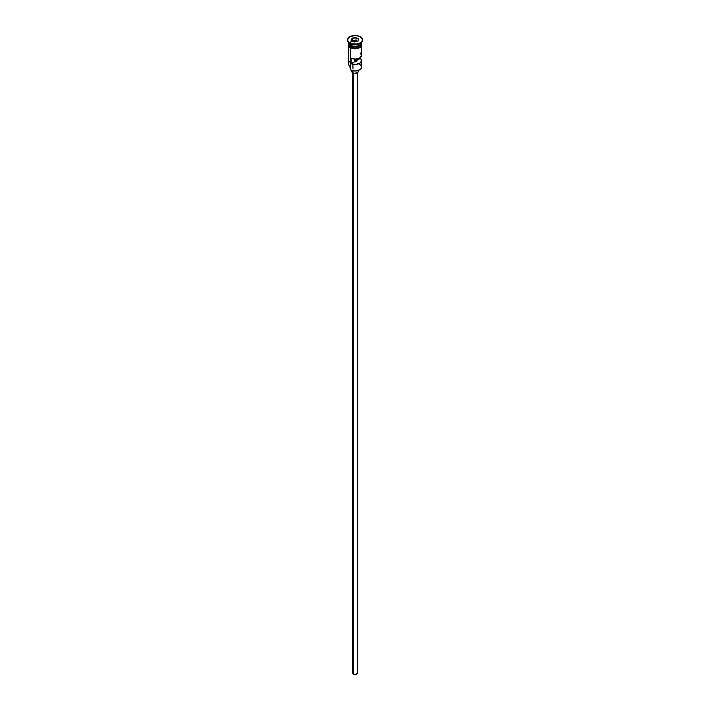 <?xml version="1.0" encoding="UTF-8"?>
<svg xmlns="http://www.w3.org/2000/svg" width="710" height="710" viewBox="0 0 710 710"><rect width="100%" height="100%" fill="white"/><g stroke="black" fill="none" stroke-linecap="round" stroke-linejoin="round"><path stroke-width="1.06" d="M359.659 64.415A6.594 3.807 180 0 1 359.659 69.802A6.594 3.807 180 0 1 350.341 69.802L350.571 69.935A6.266 3.621 0 0 0 359.429 69.935A6.266 3.621 0 0 0 359.544 69.864M359.659 69.802L355 70.991L350.341 69.802A6.594 3.807 0 0 0 357.52 70.627A6.594 3.807 0 0 0 361.594 67.104L361.594 60.643A6.594 3.807 180 0 1 357.973 64.042A6.594 3.807 180 0 1 351.086 63.714L351.086 58.326A6.594 3.807 0 0 0 357.973 58.664A6.594 3.807 0 0 0 361.594 55.265L361.594 46.141M360.307 53.001L361.576 55.549L359.659 57.954L355.497 59.054L351.086 58.326L351.086 63.714L354.423 61.788L354.423 59.054L354.423 61.788A2.059 1.189 180 0 0 357.059 60.643A2.059 1.189 180 0 0 356.979 60.314L360.307 58.389L360.307 57.519L361.576 60.936L359.659 63.341L355.497 64.441L351.086 63.714L354.423 61.788L356.455 61.486L356.455 58.974L356.455 61.486L356.979 58.894L356.979 60.314L360.307 58.389A6.594 3.807 180 0 1 361.594 60.643M353.252 73.023L353.252 674.083A2.476 1.429 0 0 0 355.95 674.394A2.476 1.429 0 0 0 357.476 673.071L355.95 674.394L353.252 674.083L353.252 73.023M352.666 70.734L352.666 72.757A3.293 1.899 0 0 0 356.26 73.174A3.293 1.899 0 0 0 358.293 71.417L357.334 72.757L354.361 73.281L352.666 72.757L352.666 70.734M348.406 42.422A6.594 3.807 0 0 0 350.341 45.165A6.594 3.807 0 0 0 357.52 45.99A6.594 3.807 0 0 0 361.594 42.476L361.594 42.414A6.594 3.807 0 0 1 357.565 45.981A6.594 3.807 0 0 1 350.341 45.165L350.341 43.825A6.594 3.807 0 0 0 359.659 43.825L360.245 43.487A7.419 4.287 180 0 1 349.755 43.487L350.341 45.165A6.594 3.807 0 0 1 348.406 42.476L348.406 42.414M348.912 43.94A6.425 3.71 0 0 0 350.456 45.369L350.456 45.236A6.425 3.71 180 0 0 359.606 45.2A6.425 3.71 180 0 1 350.456 45.236L350.341 45.573A6.594 3.807 180 0 1 348.415 42.68A6.594 3.807 180 0 0 348.406 42.875L348.406 44.224A6.594 3.807 0 0 0 350.341 46.913A6.594 3.807 0 0 0 357.52 47.739A6.594 3.807 0 0 0 361.594 44.224L359.659 46.913L355 48.031L350.341 46.913L350.341 45.573L350.341 46.913L348.406 44.224M347.58 39.787L347.58 40.452A7.419 4.287 0 0 0 349.755 43.487L349.755 42.813A7.419 4.287 180 0 1 347.58 39.787A7.419 4.287 180 0 1 352.16 35.828A7.419 4.287 180 0 1 360.245 36.751L356.447 35.58L350.882 36.219L348.148 38.145L347.722 40.621L348.832 42.165L352.16 43.736L356.447 43.984L359.118 43.346L361.168 42.165L362.277 40.621L362.277 38.944L360.245 36.751A7.419 4.287 180 0 1 362.419 39.787A7.419 4.287 180 0 1 357.84 43.736A7.419 4.287 180 0 1 349.755 42.813L349.755 43.487A7.419 4.287 0 0 0 357.84 44.41A7.419 4.287 0 0 0 362.419 40.452A7.419 4.287 0 0 0 362.393 40.124A7.419 4.287 180 0 1 360.245 43.487M348.406 46.141L348.406 63.74A6.594 3.807 0 0 0 350.341 66.429L350.341 47.792L350.571 69.935M361.088 43.94A6.425 3.71 0 0 1 350.456 45.369L350.341 45.573A6.594 3.807 180 0 0 357.68 46.354A6.594 3.807 180 0 0 361.585 42.68A6.594 3.807 180 0 1 361.594 42.875A6.594 3.807 180 0 1 357.52 46.398A6.594 3.807 180 0 1 350.341 45.573A6.594 3.807 180 0 1 348.406 42.875M359.934 43.656A6.594 3.807 180 0 1 350.341 43.825L349.755 43.487A7.419 4.287 180 0 1 347.607 40.124M361.399 43.124A6.674 3.852 180 0 1 358.426 47.535A6.674 3.852 180 0 1 350.279 46.949L350.279 47.623A6.674 3.852 0 0 0 357.822 48.395A6.674 3.852 0 0 0 361.647 44.561M357.733 41.384A6.674 3.852 0 0 0 349.542 42.68M351.29 48.102L350.074 47.641L350.279 46.949A6.674 3.852 180 0 1 348.406 43.621M356.038 37.55L358.861 39.183L357.822 41.411L353.962 42.014L351.139 40.381L352.178 38.154L356.038 37.55L352.178 38.154L351.139 40.381L353.962 42.014L357.822 41.411L358.861 39.183L356.038 37.55L355.985 40.355L352.258 41.029L352.311 38.367L352.311 40.923L355.985 40.355L355.985 37.799L358.674 39.352L357.707 41.428L358.861 39.183L356.038 37.55M361.55 43.47L361.55 44.978L359.721 46.949L355 48.076L350.279 46.949L348.45 44.978L348.45 43.47M361.47 43.479L361.088 42.769M352.444 48.457L357.556 48.457M358.71 48.102L360.547 47.037M361.168 46.372L361.674 44.899M348.326 44.899L348.832 46.372M348.406 44.899L348.53 44.153M361.47 44.153L361.594 44.899M356.455 60.03A6.594 3.807 0 0 0 354.423 59.951A6.594 3.807 180 0 1 356.455 60.03M350.341 43.825L349.755 43.487M350.341 68.488A4.943 2.858 0 0 0 350.252 68.337L350.101 66.731M350.341 61.051A6.594 3.807 180 0 0 350.341 66.429L350.341 69.802M349.968 66.207L349.968 67.379A5.032 2.902 0 0 0 350.252 68.337M354.423 61.131A5.032 2.902 180 0 1 356.455 61.229M350.456 45.369A6.425 3.71 0 0 0 360.618 44.553M351.707 70.45L351.707 71.417A3.293 1.899 0 0 0 352.666 72.757L351.769 71.781L351.956 70.689M358.044 70.689L358.293 71.417L358.293 70.45M352.524 72.668L352.524 673.071A2.476 1.429 0 0 0 353.252 674.083L352.719 672.53M357.281 672.53L357.476 72.668M356.455 60.492A6.266 3.621 0 0 0 354.423 60.412M351.326 40.488L352.311 38.367L355.985 37.799L352.178 38.154L351.326 40.488M357.742 41.366L355.985 40.355L357.742 41.366M352.941 64.264L352.941 68.861M352.941 70.787L352.941 72.207M361.594 42.875L361.594 44.224M362.419 39.787L362.419 40.452M361.594 42.982L361.709 45.955L360.103 47.535L355.257 48.821L350.074 47.641L348.264 45.91L348.406 42.982"/></g></svg>
